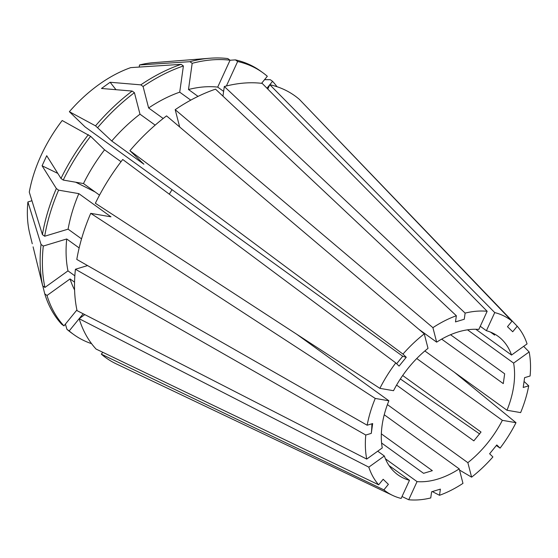 <?xml version="1.0" encoding="UTF-8"?>
<svg xmlns="http://www.w3.org/2000/svg" width="558" height="558" viewBox="0 0 558 558"><rect width="100%" height="100%" fill="white"/><g stroke="black" fill="none" stroke-linecap="round" stroke-linejoin="round"><path stroke-width="0.84" d="M381.595 443.017L423.571 473.324L432.352 470.673L381.351 433.852M402.688 375.492L481.024 432.045L473.84 440.862L396.585 385.09M169.283 194.17A85.493 54.279 125.8 0 0 172.004 189.671M450.536 334.723L504.662 373.797L503.281 383.611L441.657 339.125M492.93 333.168L494.646 335.114L490.405 332.052M487.155 311.28L262.204 83.4A161.492 102.526 125.8 0 0 224.309 86.511L465.128 313.094A105.957 67.267 125.8 0 1 487.155 311.28L478.82 329.415A85.493 54.279 125.8 0 0 458.285 331.905A85.493 54.279 125.8 0 0 436.656 342.152L432.91 327.665L175.191 109.682L179.669 126.98M475.821 329.269L511.533 355.048A85.493 54.279 125.8 0 0 497.98 336.202A85.493 54.279 125.8 0 0 486.402 330.72L480.257 326.284M467.52 329.827L513.618 363.105L529.151 351.945L523.648 346.351M424.854 350.954L506.992 410.256A85.493 54.279 125.8 0 0 513.618 363.105M416.742 358.529L502.36 420.334L515.99 422.685L454.526 372.374M387.412 404.606L467.855 462.68A85.493 54.279 125.8 0 0 502.36 420.334M384.239 414.754L459.22 468.887L462.966 483.368A105.957 67.267 125.8 0 1 439.523 495.295L440.388 489.129L431.613 491.786L430.748 497.945A105.957 67.267 125.8 0 1 408.721 499.752L402.018 496.536M385.425 458.788L417.056 481.624A85.493 54.279 125.8 0 0 437.591 479.134A85.493 54.279 125.8 0 0 459.22 468.887M389.052 465.567L409.474 480.312L401.139 498.447A105.957 67.267 125.8 0 1 392.63 495.399L116.092 363.795A161.492 102.526 125.8 0 1 101.319 354.142L383.89 489.868L388.396 484.337L383.165 479.273L378.659 484.804L96.088 349.078A161.492 102.526 125.8 0 1 79.138 318.695L84.816 314.614M377.71 451.199L384.343 455.984A85.493 54.279 125.8 0 0 397.896 474.837A85.493 54.279 125.8 0 0 409.474 480.312M296.821 334.319L388.884 400.784A85.493 54.279 125.8 0 0 382.258 447.928L366.725 459.088L77.053 310.639A161.492 102.526 125.8 0 1 75.421 269.249L365.776 435.031L371.286 433.371A379.977 187.683 8 0 0 371.9 423.787M424.268 333.872L166.556 115.883A161.492 102.526 125.8 0 0 129.916 150.674L402.974 354.093A105.957 67.267 125.8 0 1 424.268 333.872L428.021 348.352A85.493 54.279 125.8 0 0 393.523 390.698L379.886 388.347L95.362 203.265A161.492 102.526 125.8 0 1 122.732 159.49L395.789 362.909A105.957 67.267 125.8 0 0 379.886 388.347M418.905 329.332L436.656 342.152M396.647 363.739L402.73 356.234L85.095 126.924L69.373 111.705L95.53 125.85L111.746 141L143.88 164.198L129.916 150.674M467.855 462.68L471.608 477.16A105.957 67.267 125.8 0 0 492.902 456.939L489.617 453.766L496.801 444.949L500.087 448.123A105.957 67.267 125.8 0 0 515.99 422.685M417.056 481.624L408.721 499.752M384.343 455.984L368.81 467.144A105.957 67.267 125.8 0 0 378.659 484.804M383.89 489.868A105.957 67.267 125.8 0 0 392.63 495.399M388.884 400.784L375.248 398.433A105.957 67.267 125.8 0 0 367.157 425.217L372.667 423.557L371.286 433.371M365.776 435.031A105.957 67.267 125.8 0 0 366.725 459.088M402.974 354.093L406.259 357.273L399.075 366.09L395.789 362.909M465.128 313.094L464.263 319.253L455.488 321.903L456.353 315.744A105.957 67.267 125.8 0 0 432.91 327.665M267.784 89.05L269.786 84.704A161.492 102.526 125.8 0 1 299.465 99.463L511.986 321.164A105.957 67.267 125.8 0 0 494.737 312.585L486.402 330.72M511.533 355.048L527.066 343.888A105.957 67.267 125.8 0 0 517.217 326.228L512.711 331.766L507.48 326.695L511.986 321.164M432.304 491.577L439.523 495.295M400.358 378.952L479.699 433.985M496.334 445.521L500.087 448.123M277.061 86.734A161.492 102.526 125.8 0 0 272.555 81.335L269.807 84.711L494.737 312.585M175.191 109.682A161.492 102.526 125.8 0 1 215.534 89.161L456.353 315.744M375.248 398.433L90.731 213.344L110.965 216.832L78.831 193.633L58.597 190.152L56.344 188.52A161.492 102.526 125.8 0 0 42.415 234.611L29.281 192.14A119.691 75.986 125.8 0 1 62.196 120.514L90.598 136.298A161.492 102.526 125.8 0 0 63.235 180.067L60.975 178.441L46.719 155.703L42.08 165.789A664.955 152.264 -155.3 0 1 57.823 173.412M88.345 134.666A161.492 102.526 125.8 0 0 60.975 178.441M31.939 200.734L27.9 201.954L41.041 244.425L43.294 246.05A161.492 102.526 125.8 0 0 44.926 287.44L42.673 285.808L33.089 246.845M41.041 244.425A161.492 102.526 125.8 0 0 42.673 285.808M69.373 111.705A119.691 75.986 125.8 0 1 130.732 67.623L181.141 64.344L183.401 65.97A161.492 102.526 125.8 0 0 143.064 86.483L140.804 84.858L110.135 82.263A664.955 239.291 -125.7 0 0 115.98 89.692M181.141 64.344A161.492 102.526 125.8 0 0 140.804 84.858M261.576 83.323L267.324 76.272A161.492 102.526 125.8 0 0 262.783 72.673L260.53 71.04A161.492 102.526 125.8 0 0 235.392 59.88L237.645 61.513L226.402 85.981M262.783 72.673A161.492 102.526 125.8 0 0 237.645 61.513M65.412 324.093L66.932 329.311L69.185 330.943A161.492 102.526 125.8 0 0 73.733 334.542A161.492 102.526 125.8 0 0 91.568 343.665M66.932 329.311A161.492 102.526 125.8 0 0 71.473 332.91L73.733 334.542M90.598 136.298L104.562 149.816A131.088 83.226 125.8 0 0 83.47 183.554L63.235 180.067M43.294 246.05L66.716 238.977A131.088 83.226 125.8 0 0 67.978 270.874L44.926 287.44M183.401 65.97L179.718 92.168A131.088 83.226 125.8 0 0 148.623 107.98L143.064 86.483M69.185 330.943L79.145 318.716M79.208 318.646L83.177 313.777M99.519 195.147L83.47 183.554M104.562 149.816L121.03 161.701M74.835 275.826L67.978 270.874M66.716 238.977L79.152 247.947M163.187 118.491L148.623 107.98M179.718 92.168L190.766 100.14M87.564 265.58L75.421 269.249M102.812 352.307L101.319 354.142M506.992 410.256L520.628 412.599A105.957 67.267 125.8 0 0 528.719 385.815L523.209 387.482L524.59 377.661L530.1 376.001A105.957 67.267 125.8 0 0 529.151 351.945M264.548 79.675L270.302 79.703L272.555 81.335M471.608 477.16L459.527 470.066M524.06 381.449L528.719 385.815M304.522 104.737L517.217 326.228M90.731 213.344A161.492 102.526 125.8 0 0 76.802 259.435L367.157 425.217M368.81 467.144L79.138 318.695M27.9 201.954A119.691 75.986 125.8 0 0 29.748 233.565L32.266 243.783M139.214 67.072L139.507 64.972L189.922 61.694L192.175 63.319L188.492 89.51L198.027 96.394M223.625 91.386L217.704 87.111L230.063 60.201L227.81 58.576A161.492 102.526 125.8 0 0 209.773 58.248L153.094 62.705A119.691 75.986 125.8 0 0 139.507 64.972M56.344 188.52L42.08 165.789M44.759 293.864A161.492 102.526 125.8 0 0 61.701 324.247L63.954 325.879A161.492 102.526 125.8 0 1 47.012 295.489L44.759 293.864L42.799 285.898M155.166 125.138L139.988 114.181L134.422 92.691L132.169 91.066A161.492 102.526 125.8 0 0 95.53 125.85M132.169 91.066L101.493 88.471L110.135 82.263M230.049 60.25L235.392 59.88M209.773 58.248A161.492 102.526 125.8 0 0 189.922 61.694M58.597 190.152A161.492 102.526 125.8 0 0 44.675 236.236L68.097 229.157L81.545 238.866M42.415 234.611L44.675 236.236M134.422 92.691A161.492 102.526 125.8 0 0 97.783 127.482M230.063 60.201A161.492 102.526 125.8 0 0 192.175 63.319M78.831 193.633A131.088 83.226 125.8 0 0 68.097 229.157M74.549 282.167L70.064 278.93A131.088 83.226 125.8 0 0 74.584 289.937M70.064 278.93L47.012 295.489M76.913 309.969L63.954 325.879M139.988 114.181A131.088 83.226 125.8 0 0 111.746 141M217.704 87.111A131.088 83.226 125.8 0 0 188.492 89.51M269.751 84.781L266.954 88.213M222.956 96.15L224.309 86.511M406.259 357.273A379.977 26.91 39.2 0 1 402.73 356.234M75.693 182.215A664.955 152.264 -155.3 0 1 95.104 191.959"/></g></svg>
